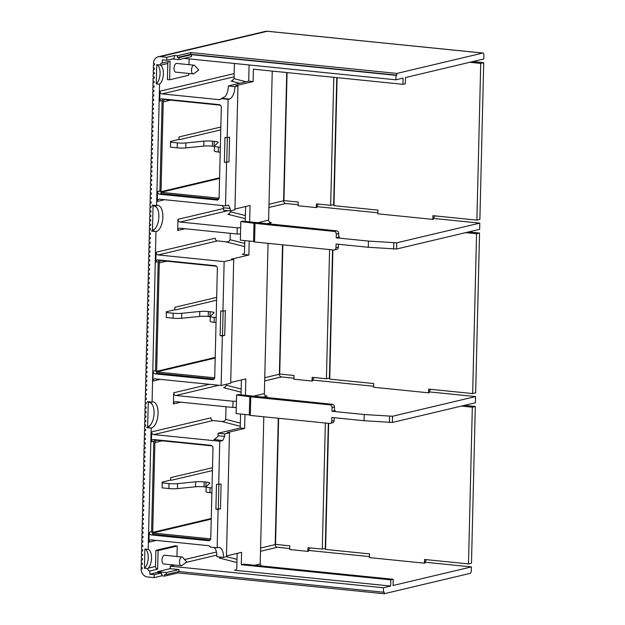 <?xml version="1.0" encoding="UTF-8"?>
<svg xmlns="http://www.w3.org/2000/svg" width="625" height="625" viewBox="0 0 625 625"><rect width="100%" height="100%" fill="white"/><g stroke="black" fill="none" stroke-linecap="round" stroke-linejoin="round"><path stroke-width="0.94" d="M149.93 401.852A13.148 6.18 -84.2 0 1 151.773 403.789L152.312 404.68A12.156 5.711 -84.2 0 1 151.047 424.148A12.156 5.711 -84.2 0 1 150.242 425.172A12.156 5.711 -84.2 0 1 148.258 426.57A12.156 5.711 -84.2 0 1 147.664 426.711L148.25 402.672A12.156 5.711 -84.2 0 1 148.547 402.586A12.156 5.711 -84.2 0 1 152.312 404.68M150.242 425.172L149.539 425.938A13.148 6.18 -84.2 0 1 147.07 427.539L151.453 427.984A13.148 6.18 95.8 0 0 158.008 414.539A13.148 6.18 95.8 0 0 153.094 401.898A13.148 6.18 95.8 0 0 152.094 401.969L155.961 231.57L151.562 231.125L152.461 230.219L153.047 206.188A12.156 5.711 -84.2 0 1 153.352 206.102A12.156 5.711 -84.2 0 1 157.117 208.195A12.156 5.711 -84.2 0 1 155.852 227.664A12.156 5.711 -84.2 0 1 155.039 228.688A12.156 5.711 -84.2 0 1 153.062 230.078A12.156 5.711 -84.2 0 1 152.461 230.219M151.789 402.039L147.391 401.594L148.25 402.672M148.188 549.406A10.016 4.703 95.8 0 1 151.547 557.648A10.016 4.703 95.8 0 1 148.195 568.188L147.734 568.602L144.422 568.266L144.891 549.078L148.188 549.406L151.156 428.055L146.758 427.609L147.664 426.711M147.734 568.602A2.5 2.18 -103.3 0 0 149.867 571L149.789 574.219L154.188 574.664L154.109 577.633L147.516 576.969A7.508 6.547 76.7 0 1 141.102 568.867L142.203 568.852L142.234 567.617L141.133 567.508L141.211 564.281L142.312 564.398L142.344 563.156L141.242 563.047L141.32 559.82L142.422 559.938L142.453 558.695L141.352 558.586L141.43 555.367L142.531 555.477L142.562 554.234L141.461 554.125L141.539 550.906L142.641 551.016L142.672 549.773L141.57 549.664L141.648 546.445L142.75 546.555L142.781 545.312L141.68 545.203L141.758 541.984L142.859 542.094L142.891 540.859L141.789 540.742L141.867 537.523L142.969 537.633L143 536.398L141.898 536.289L141.977 533.062L143.078 533.172L143.102 531.938L142.008 531.828L142.086 528.602L143.188 528.719L143.211 527.477L142.117 527.367L142.195 524.141L143.297 524.258L143.32 523.016L142.227 522.906L142.305 519.688L143.398 519.797L143.43 518.555L142.336 518.445L142.414 515.227L143.508 515.336L143.539 514.094L142.445 513.984L142.523 510.766L143.617 510.875L143.648 509.633L142.555 509.523L142.633 506.305L143.727 506.414L143.758 505.18L142.656 505.062L142.742 501.844L143.836 501.953L143.867 500.719L142.766 500.609L142.852 497.383L143.945 497.492L143.977 496.258L142.875 496.148L142.953 492.922L144.055 493.039L144.086 491.797L142.984 491.688L143.062 488.461L144.164 488.578L144.195 487.336L143.094 487.227L143.172 484.008L144.273 484.117L144.305 482.875L143.203 482.766L143.281 479.547L144.383 479.656L144.414 478.414L143.312 478.305L143.391 475.086L144.492 475.195L144.523 473.953L143.422 473.844L143.5 470.625L144.602 470.734L144.633 469.5L143.531 469.383L143.609 466.164L144.711 466.273L144.742 465.039L143.641 464.93L143.719 461.703L144.82 461.812L144.852 460.578L143.75 460.469L143.828 457.242L144.93 457.359L144.961 456.117L143.859 456.008L143.938 452.781L145.039 452.898L145.07 451.656L143.969 451.547L144.047 448.328L145.148 448.438L145.18 447.195L144.078 447.086L144.156 443.867L145.258 443.977L145.289 442.734L144.188 442.625L144.266 439.406L145.367 439.516L145.391 438.281L144.297 438.164L144.375 434.945L145.477 435.055L145.5 433.82L144.406 433.703L144.484 430.484L145.586 430.594L145.609 429.359L144.516 429.25L144.594 426.023L145.688 426.133L145.719 424.898L144.625 424.789L144.703 421.562L145.797 421.68L145.828 420.438L144.734 420.328L144.812 417.102L145.906 417.219L145.938 415.977L144.844 415.867L144.922 412.648L146.016 412.758L146.047 411.516L144.945 411.406L145.031 408.188L146.125 408.297L146.156 407.055L145.055 406.945L145.133 403.727L146.234 403.836L146.266 402.602L145.164 402.484L145.242 399.266L146.344 399.375L146.375 398.141L145.273 398.023L145.352 394.805L146.453 394.914L146.484 393.68L145.383 393.57L145.461 390.344L146.562 390.453L146.594 389.219L145.492 389.109L145.57 385.883L146.672 386L146.703 384.758L145.602 384.648L145.68 381.422L146.781 381.539L146.812 380.297L145.711 380.188L145.789 376.969L146.891 377.078L146.922 375.836L145.82 375.727L145.898 372.508L147 372.617L147.031 371.375L145.93 371.266L146.008 368.047L147.109 368.156L147.141 366.922L146.039 366.805L146.117 363.586L147.219 363.695L147.25 362.461L146.148 362.344L146.227 359.125L147.328 359.234L147.359 358L146.258 357.891L146.336 354.664L147.438 354.773L147.469 353.539L146.367 353.43L146.445 350.203L147.547 350.32L147.578 349.078L146.477 348.969L146.555 345.742L147.656 345.859L147.68 344.617L146.586 344.508L146.664 341.289L147.766 341.398L147.789 340.156L146.695 340.047L146.773 336.828L147.875 336.938L147.898 335.695L146.805 335.586L146.883 332.367L147.977 332.477L148.008 331.242L146.914 331.125L146.992 327.906L148.086 328.016L148.117 326.781L147.023 326.664L147.102 323.445L148.195 323.555L148.227 322.32L147.133 322.211L147.211 318.984L148.305 319.094L148.336 317.859L147.234 317.75L147.32 314.523L148.414 314.641L148.445 313.398L147.344 313.289L147.422 310.062L148.523 310.18L148.555 308.938L147.453 308.828L147.531 305.609L148.633 305.719L148.664 304.477L147.562 304.367L147.641 301.148L148.742 301.258L148.773 300.016L147.672 299.906L147.75 296.688L148.852 296.797L148.883 295.562L147.781 295.445L147.859 292.227L148.961 292.336L148.992 291.102L147.891 290.984L147.969 287.766L149.07 287.875L149.102 286.641L148 286.531L148.078 283.305L149.18 283.414L149.211 282.18L148.109 282.07L148.188 278.844L149.289 278.961L149.32 277.719L148.219 277.609L148.297 274.383L149.398 274.5L149.43 273.258L148.328 273.148L148.406 269.93L149.508 270.039L149.539 268.797L148.438 268.688L148.516 265.469L149.617 265.578L149.648 264.336L148.547 264.227L148.625 261.008L149.727 261.117L149.758 259.883L148.656 259.766L148.734 256.547L149.836 256.656L149.867 255.422L148.766 255.305L148.844 252.086L149.945 252.195L149.969 250.961L148.875 250.852L148.953 247.625L150.055 247.734L150.078 246.5L148.984 246.391L149.062 243.164L150.156 243.281L150.188 242.039L149.094 241.93L149.172 238.703L150.266 238.82L150.297 237.578L149.203 237.469L149.281 234.25L150.375 234.359L150.406 233.117L149.312 233.008L149.391 229.789L150.484 229.898L150.516 228.656L149.414 228.547L149.5 225.328L150.594 225.438L150.625 224.203L149.523 224.086L149.609 220.867L150.703 220.977L150.734 219.742L149.633 219.625L149.711 216.406L150.812 216.516L150.844 215.281L149.742 215.172L149.82 211.945L150.922 212.055L150.953 210.82L149.852 210.711L149.93 207.484L151.031 207.602L151.062 206.359L149.961 206.25L150.039 203.023L151.141 203.141L151.172 201.898L150.07 201.789L150.148 198.57L151.25 198.68L151.281 197.438L150.18 197.328L150.258 194.109L151.359 194.219L151.391 192.977L150.289 192.867L150.367 189.648L151.469 189.758L151.5 188.523L150.398 188.406L150.477 185.188L151.578 185.297L151.609 184.062L150.508 183.945L150.586 180.727L151.688 180.836L151.719 179.602L150.617 179.492L150.695 176.266L151.797 176.375L151.828 175.141L150.727 175.031L150.805 171.805L151.906 171.922L151.938 170.68L150.836 170.57L150.914 167.344L152.016 167.461L152.047 166.219L150.945 166.109L151.023 162.891L152.125 163L152.156 161.758L151.055 161.648L151.133 158.43L152.234 158.539L152.258 157.297L151.164 157.188L151.242 153.969L152.344 154.078L152.367 152.844L151.273 152.727L151.352 149.508L152.445 149.617L152.477 148.383L151.383 148.266L151.461 145.047L152.555 145.156L152.586 143.922L151.492 143.812L151.57 140.586L152.664 140.695L152.695 139.461L151.602 139.352L151.68 136.125L152.773 136.242L152.805 135L151.703 134.891L151.789 131.664L152.883 131.781L152.914 130.539L151.812 130.43L151.898 127.211L152.992 127.32L153.023 126.078L151.922 125.969L152 122.75L153.102 122.859L153.133 121.617L152.031 121.508L152.109 118.289L153.211 118.398L153.242 117.164L152.141 117.047L152.219 113.828L153.32 113.938L153.352 112.703L152.25 112.586L152.328 109.367L153.43 109.477L153.461 108.242L152.359 108.133L152.438 104.906L153.539 105.016L153.57 103.781L152.469 103.672L152.547 100.445L153.648 100.562L153.68 99.32L152.578 99.211L152.656 95.984L153.758 96.102L153.789 94.859L152.688 94.75L152.766 91.531L153.867 91.641L153.898 90.398L152.797 90.289L152.875 87.07L153.977 87.18L154.008 85.938L152.906 85.828L152.984 82.609L154.086 82.719L154.117 81.484L153.016 81.367L153.094 78.148L154.195 78.258L154.227 77.023L153.125 76.906L153.203 73.688L154.305 73.797L154.336 72.562L153.234 72.453L153.312 69.227L154.414 69.336L154.438 68.102L153.344 67.992L153.422 64.766L154.523 64.883L154.547 63.641L153.453 63.406A7.508 6.547 76.7 0 1 158.32 56.766A7.508 6.547 76.7 0 1 160.234 56.641L166.828 57.305L166.758 60.281L162.359 59.836L162.281 63.055A2.5 2.18 -103.3 0 0 160.047 65.008L160.492 65.203A10.016 4.703 95.8 0 1 163.359 74.266A10.016 4.703 95.8 0 1 159.562 84.203L156.258 83.867L156.727 64.672L160.031 65.008M153.047 206.188L152.195 205.109L156.594 205.555L159.562 84.203M157.117 208.195L156.578 207.305A13.148 6.18 95.8 0 0 154.727 205.367M155.039 228.688L154.336 229.453A13.148 6.18 -84.2 0 1 151.875 231.055L156.258 231.5A13.148 6.18 95.8 0 0 162.805 218.055A13.148 6.18 95.8 0 0 157.898 205.414A13.148 6.18 95.8 0 0 156.891 205.484L156.594 205.555M230.203 208.445L230.148 210.922L223.547 210.258L223.609 207.781L230.203 208.445L228.5 205.156L225.516 205.867L159.547 199.188A2.5 2.18 -103.3 0 0 157.289 201.445L157.531 191.539L159.922 190.969L162.102 101.742A3.758 3.273 76.7 0 1 163.391 98.984M237.117 234.008L240.508 233.953L240.664 227.758L237.266 227.82L237.117 234.008L179.945 228.227A2.5 2.18 -103.3 0 0 177.688 230.484L177.953 219.336A2.5 2.18 -103.3 0 0 180.094 222.031L227.906 210.695M221.125 385.5L222.336 335.945L220.133 335.727L220.742 310.945L222.938 311.172L224.148 261.617L233.719 259.344L230.687 383.234L221.125 385.5L155.156 378.828A2.5 2.18 -103.3 0 0 152.898 381.086L153.141 371.172L155.531 370.609L158.164 262.797A3.758 3.273 76.7 0 1 159.453 260.039M232.875 407.453L236.273 407.391L236.422 401.195L233.023 401.258L232.875 407.453L175.703 401.672A2.5 2.18 -103.3 0 0 173.445 403.93L173.719 392.773A2.5 2.18 -103.3 0 0 175.859 395.477L218.883 385.273M218.094 509.391L215.898 509.164L216.5 484.391L221.094 484.047L220.484 508.82L218.094 509.391L217.156 547.797L210.266 547.102A2.5 2.18 -103.3 0 0 208.391 545.664L151.219 539.883A2.5 2.18 -103.3 0 0 148.961 542.141L149.203 532.227L151.594 531.656L153.773 442.438A3.758 3.273 76.7 0 1 155.062 439.672M157.641 569.156A2.5 2.18 76.7 0 1 155.5 566.453L155.898 550.352L175.031 545.812L177.227 546.031L158.094 550.57L157.641 569.156L149.867 571M162.281 63.055L170.055 61.211L169.602 79.797L167.398 79.578L167.797 63.469A2.5 2.18 76.7 0 1 168.828 61.508M157.531 191.539A2.5 2.18 -103.3 0 0 159.672 194.234L216.836 200.023A2.5 2.18 -103.3 0 0 219.102 197.766L221.312 107.328A2.5 2.18 -103.3 0 0 219.172 104.625L162 98.844A2.5 2.18 -103.3 0 0 159.742 101.094L159.984 91.188A2.5 2.18 -103.3 0 0 162.117 93.891L219.289 99.672A2.5 2.18 -103.3 0 0 221.227 98.625L228.117 99.32L227.18 137.727L229.57 137.156L228.969 161.938L224.375 162.281L224.977 137.508L227.18 137.727M153.141 371.172A2.5 2.18 -103.3 0 0 155.281 373.875L212.445 379.656A2.5 2.18 -103.3 0 0 214.711 377.398L217.375 268.383A2.5 2.18 -103.3 0 0 215.234 265.68L158.062 259.898A2.5 2.18 -103.3 0 0 155.805 262.148L156.047 252.242A2.5 2.18 -103.3 0 0 158.188 254.938L224.148 261.617M149.203 532.227A2.5 2.18 -103.3 0 0 151.344 534.93L208.516 540.711A2.5 2.18 -103.3 0 0 210.773 538.453L212.984 448.016A2.5 2.18 -103.3 0 0 210.844 445.32L153.672 439.531A2.5 2.18 -103.3 0 0 151.414 441.789L151.656 431.875A2.5 2.18 -103.3 0 0 153.797 434.578L219.758 441.25L222.75 440.539L214.648 439.602M214.094 379.016L157.672 373.305L155.281 373.875M215.18 358.07L156.602 371.953L156.578 372.859A2.5 2.18 -103.3 0 0 157.672 373.305M156.602 371.953L213.75 377.734A2.5 2.18 -103.3 0 0 214.695 377.594M216.461 266.234L161.547 260.68A2.5 2.18 -103.3 0 0 159.289 262.938L156.641 371.312L155.578 371.203A2.5 2.18 -103.3 0 1 155.531 370.609M166.297 311.773L166.312 317.516L166.297 311.773L174.789 309.758L174.852 307.281L216.664 297.367M174.797 309.445A2.5 2.18 -103.3 0 0 175.867 309.867L174.789 309.758M278.289 418.258L275.203 544.586A2.5 2.18 76.7 0 0 277.344 547.281L289.773 548.539M475.555 396.57L475.406 402.766L392.391 422.445L392.547 416.25L475.555 396.57L429.211 391.883M312.664 380.086L373.641 386.258M282.531 244.812L279.367 374.234A2.5 2.18 76.7 0 0 281.508 376.938L293.93 378.195M479.797 223.125L479.648 229.32L396.633 249L396.781 242.805L479.797 223.125L433.445 218.438M316.906 206.648L377.883 212.812M286.742 72.555L283.609 200.797A2.5 2.18 76.7 0 0 285.742 203.492L298.172 204.75M396.891 73.422L396.852 75.156L190.812 54.312L177.422 57.484L177.461 55.75L190.859 52.578L396.891 73.422L482.766 53.062A2.5 1.18 -84.2 0 1 482.953 53.047A2.5 1.18 -84.2 0 1 483.898 55.258L483.805 58.977L405.469 77.547L405.32 83.742L402.93 84.305L403.078 78.109L395.906 79.812L184.125 58.391M425.047 562.227L471.398 566.914L471.305 570.633A2.5 1.18 -84.2 0 1 470.047 573.391L384.172 593.75L178.141 572.906L164.742 576.078L161.883 575.789L154.109 577.633M308.5 550.438L369.477 556.602M226.469 555.93L241.594 552.344L241.289 564.734L243.688 564.164L393.211 579.289L393.055 585.484L471.398 566.914M426.586 559.664L425.055 561.797L425.023 563.031L424.43 563.172L369.453 557.609L369.547 553.898L325.57 549.445L328.648 423.352M310.039 547.875L308.516 550L308.484 551.242L307.883 551.383L289.742 549.547L289.836 545.836L275.547 544.383L278.625 418.289M263.797 416.789L260.203 563.945L261.305 565.945M244.961 414.484L244.625 428.453L227.281 432.57L229.477 432.789L226.453 556.68L223.461 557.383L216.867 556.719A11.266 5.297 -84.2 0 0 214.195 547.5L214.188 547.492M241.289 564.734L390.82 579.859L393.211 579.289M390.82 579.859L390.664 586.055L383.492 587.758L383.383 592.211L384.219 592.016L384.172 593.75M161.336 574L161.93 574.055L161.883 575.789M164.742 576.078L164.789 574.344L166.328 574.5L166.375 572.523L157.578 571.633L157.555 572.578M154.188 574.664L161.359 572.961L161.328 574.203L161.93 574.055M161.359 572.961L156.961 572.516L149.789 574.219M157.578 571.633L170.141 568.656L170.195 566.18L174.766 565.094M176.977 556.508L177.227 546.031M182.039 557.023L164.555 555.25A4.383 2.062 95.8 0 0 162.328 557.969A4.383 2.062 95.8 0 0 163.672 563.969L181.156 565.742A4.383 2.062 -84.2 0 1 179.812 559.734A4.383 2.062 -84.2 0 1 182.039 557.023A4.383 2.062 -84.2 0 1 182.828 557.477L186.656 561.891L182.023 565.453A4.383 2.062 -84.2 0 1 181.156 565.742M166.375 572.523L178.93 569.547L170.141 568.656M178.93 569.547L178.883 571.523L383.383 592.211M383.492 587.758L170.195 566.18M178.883 571.523L166.328 574.5M178.141 572.906L178.172 571.695M390.664 586.055L234.547 570.258A2.5 2.18 -103.3 0 0 236.805 568L237.164 553.391M221.648 557.203L219.422 558.039L221.031 557.656M223.461 557.383A11.266 5.297 95.8 0 0 219.211 547.453A11.266 5.297 95.8 0 0 218.352 547.508L217.156 547.797M218.703 484.609L219.758 441.25M210.156 540.07L153.734 534.359L151.344 534.93M210.758 538.648A2.5 2.18 -103.3 0 1 209.812 538.789L152.664 533.008L152.641 533.914A2.5 2.18 -103.3 0 0 153.734 534.359M212.07 445.875L157.156 440.32A2.5 2.18 -103.3 0 0 154.898 442.57L152.703 532.367L151.648 532.258A2.5 2.18 -103.3 0 1 151.594 531.656M162.133 482.125L162.148 487.859L162.133 482.125L170.625 480.109L170.688 477.633L212.5 467.719M170.633 479.789A2.5 2.18 -103.3 0 0 171.703 480.219L212.43 470.563M170.625 480.109L171.703 480.219M211.883 492.891L209.922 492.688A7.508 1.062 1.4 0 1 206 491.656L206.125 486.703A7.508 1.062 -178.6 0 0 210.047 487.734L212.008 487.937M206.125 486.703A7.508 1.062 -178.6 0 1 206.211 486.547L209.789 483.25A7.508 1.062 1.4 0 0 209.875 483.094A7.508 1.062 1.4 0 0 205.953 482.062L205.828 487.016L204.07 486.844A7.508 1.062 -178.6 0 0 195.516 486.773L195.633 481.82L177.562 483.648A7.508 1.062 -178.6 0 1 169.008 483.586L162.273 482.906M195.633 481.82A7.508 1.062 1.4 0 1 204.195 481.883L205.953 482.062M152.703 532.367L211.258 518.484M177.562 483.648L177.445 488.609A7.508 1.062 1.4 0 1 168.883 488.539L162.148 487.859M177.445 488.609L195.516 486.773M151.656 431.875L210.859 417.844A2.5 2.18 76.7 0 0 212.992 420.547L221.242 421.375C223.531 421.711 225.016 421.031 225.703 419.344L226.008 406.758M392.391 422.445L364.055 420.727L331.828 417.461L331.734 421.18A2.5 2.18 76.7 0 1 329.477 423.438L250.312 415.43L250.766 396.844L236.57 395.008L238.367 394.578L332.32 404.289A2.5 2.18 -103.3 0 1 334.461 406.984L334.414 408.844A1.875 0.883 95.8 0 0 335.125 410.5A1.875 0.883 95.8 0 0 335.266 410.492L331.977 411.273L364.203 414.531L392.547 416.25M233.023 401.258L175.859 395.477M314.203 377.531L312.68 379.656L312.648 380.898L312.047 381.039L293.906 379.203L294 375.484L279.703 374.039L282.867 244.852M430.742 389.32L429.219 391.445L429.188 392.688L428.594 392.828L373.617 387.266L373.711 383.547L329.734 379.102L332.891 249.914M236.422 401.195L236.57 395.008M250.766 396.844L329.93 404.852A2.5 2.18 76.7 0 1 332.07 407.555L331.977 411.273M364.055 420.727L364.203 414.531M334.336 417.719A1.875 0.883 95.8 0 0 334.172 418.758L334.125 420.617A2.5 2.18 -103.3 0 1 332.508 422.828L330.109 423.398M249.766 396.336L249.312 414.922L236.117 413.586L236.273 407.391M249.312 414.922L250.312 415.43M241.18 389.023L226.531 385.273L224.422 387.609L223.586 387.695L225.195 387.312M226.531 385.273L226.562 384.211M216.172 317.586L214.211 317.391A7.508 1.062 -178.6 0 1 210.289 316.359A7.508 1.062 -178.6 0 1 210.375 316.203L213.953 312.906A7.508 1.062 1.4 0 0 214.039 312.75A7.508 1.062 1.4 0 0 210.117 311.719L208.359 311.539A7.508 1.062 1.4 0 0 199.797 311.469L181.727 313.305L181.609 318.258A7.508 1.062 1.4 0 1 173.047 318.195L166.312 317.516M181.609 318.258L199.68 316.43A7.508 1.062 -178.6 0 1 208.234 316.492L209.992 316.672A7.508 1.062 -178.6 0 1 210.281 316.703M210.289 316.359L210.164 321.312A7.508 1.062 1.4 0 0 214.086 322.344L216.047 322.547M181.727 313.305A7.508 1.062 -178.6 0 1 173.172 313.234L166.43 312.555M215.195 357.43L156.641 371.312M212.734 358.648A2.5 2.18 76.7 0 1 212.477 358.078M244.734 243.453L230.094 239.711L230.25 233.32M396.633 249L368.297 247.281L336.062 244.023L335.977 247.742A2.5 2.18 76.7 0 1 333.711 249.992L254.555 241.984L255.008 223.398L240.812 221.563L242.609 221.133L336.562 230.844A2.5 2.18 -103.3 0 1 338.695 233.547L338.656 235.398A1.875 0.883 95.8 0 0 339.359 237.055A1.875 0.883 95.8 0 0 339.508 237.047L336.219 237.828L368.445 241.086L396.781 242.805M237.266 227.82L180.094 222.031M318.445 204.086L316.914 206.219L316.883 207.453L316.289 207.594L298.148 205.758L298.234 202.047L283.945 200.602L287.07 72.586M434.984 215.875L433.461 218.008L433.43 219.242L432.828 219.383L377.859 213.828L377.945 210.109L333.969 205.656L337.102 77.648M240.664 227.758L240.812 221.563M255.008 223.398L334.172 231.414A2.5 2.18 76.7 0 1 336.305 234.109L336.219 237.828M368.297 247.281L368.445 241.086M338.578 244.273A1.875 0.883 95.8 0 0 338.414 245.312L338.367 247.172A2.5 2.18 -103.3 0 1 336.742 249.383L334.352 249.953M254.008 222.898L253.555 241.477L240.359 240.148L240.508 233.953M253.555 241.477L254.555 241.984M245.414 215.578L230.773 211.836L228.656 214.164L227.82 214.25L229.43 213.867M230.773 211.836L230.797 210.773M170.594 142.211L170.477 147.164L170.594 142.211L177.328 142.891A7.508 1.062 -178.6 0 0 185.891 142.961L185.773 147.914L203.844 146.078A7.508 1.062 -178.6 0 1 212.398 146.148L214.156 146.328A7.508 1.062 -178.6 0 1 214.445 146.359M185.773 147.914A7.508 1.062 1.4 0 1 177.211 147.852L170.477 147.164M220.336 147.242L218.375 147.047A7.508 1.062 -178.6 0 1 214.453 146.008L214.328 150.969A7.508 1.062 1.4 0 0 218.25 152L220.211 152.195M220.398 105.18L165.484 99.625A2.5 2.18 -103.3 0 0 163.227 101.883L161.031 191.68L219.586 177.797M170.453 141.43L178.953 139.414L179.016 136.938L220.828 127.023M178.961 139.102A2.5 2.18 -103.3 0 0 180.031 139.523L178.953 139.414M161.031 191.68L159.969 191.57A2.5 2.18 -103.3 0 1 159.922 190.969M217.125 179.008A2.5 2.18 76.7 0 1 216.867 178.438M225.516 205.867L226.57 162.508M218.484 199.375L162.062 193.672L159.672 194.234M219.086 197.953A2.5 2.18 -103.3 0 1 218.141 198.102L160.992 192.32L160.969 193.227A2.5 2.18 -103.3 0 0 162.062 193.672M214.453 146.008A7.508 1.062 -178.6 0 1 214.531 145.859L218.117 142.555A7.508 1.062 1.4 0 0 218.203 142.406A7.508 1.062 1.4 0 0 214.281 141.375L214.156 146.328M203.844 146.078L203.961 141.125A7.508 1.062 1.4 0 1 212.523 141.195L214.281 141.375M203.961 141.125L185.891 142.961M219.57 178.43L160.992 192.32M234.398 63.477L234.023 78.656L231.914 80.984L231.078 81.07L239.656 83.266M228.117 99.32L229.312 99.039A11.266 5.297 95.8 0 0 234.969 86.609L228.375 85.945L248.703 81.125L249.094 65.016A2.5 2.18 -103.3 0 0 249.094 64.961M248.703 81.125L253.102 81.57L253.406 69.18L402.93 84.305M228.375 85.945A11.266 5.297 -84.2 0 1 225.211 96.547L221.227 98.625M230.148 210.922L234.93 209.789L237.961 85.906L234.969 86.609M228.969 161.938L224.375 162.281M226.766 161.711L227.352 137.688M253.102 81.57L235.758 85.68L237.961 85.906M234.945 209.039L250.07 205.461L249.664 222.055M222.148 205.523L223.609 207.781M245.641 206.508L245.273 221.406M272.25 71.086L268.602 220.156C268.633 221.57 269.57 222.414 271.43 222.695L266.812 223.789M270.672 222.586L269.969 222.32M396.852 75.156L396.016 75.352L395.906 79.812M396.016 75.352L191.516 54.664L191.469 56.648L178.906 59.625L178.961 57.641L191.516 54.664M177.422 57.484L178.961 57.641M177.461 55.75L174.602 55.461L173.93 58.578L166.758 60.281M172.328 58.961L178.906 59.625M169.602 79.797L188.734 75.258L188.781 73.461M188.992 64.672L189.133 58.898M194.055 65.188L176.578 63.422A4.383 2.062 95.8 0 0 174.352 66.133A4.383 2.062 95.8 0 0 175.695 72.141L193.18 73.906A4.383 2.062 -84.2 0 1 191.828 67.906A4.383 2.062 -84.2 0 1 194.055 65.188A4.383 2.062 -84.2 0 1 194.852 65.641L198.672 70.055L194.047 73.617A4.383 2.062 -84.2 0 1 193.18 73.906M174.602 55.461L166.828 57.305M190.812 54.312L190.859 52.578M154.531 64.508L153.422 64.766M154.422 68.969L153.312 69.227M154.312 73.422L153.203 73.688M154.203 77.883L153.094 78.148M154.094 82.344L152.984 82.609M153.984 86.805L152.875 87.07M153.875 91.266L152.766 91.531M153.766 95.727L152.656 95.984M153.656 100.188L152.547 100.445M153.547 104.648L152.438 104.906M153.438 109.102L152.328 109.367M153.328 113.563L152.219 113.828M153.219 118.023L152.109 118.289M153.109 122.484L152 122.75M153 126.945L151.898 127.211M152.891 131.406L151.789 131.664M152.789 135.867L151.68 136.125M152.68 140.328L151.57 140.586M152.57 144.781L151.461 145.047M152.461 149.242L151.352 149.508M152.352 153.703L151.242 153.969M152.242 158.164L151.133 158.43M152.133 162.625L151.023 162.891M152.023 167.086L150.914 167.344M151.914 171.547L150.805 171.805M151.805 176.008L150.695 176.266M151.695 180.461L150.586 180.727M151.586 184.922L150.477 185.188M151.477 189.383L150.367 189.648M151.367 193.844L150.258 194.109M151.258 198.305L150.148 198.57M151.148 202.766L150.039 203.023M151.039 207.227L149.93 207.484M150.93 211.687L149.82 211.945M150.82 216.141L149.711 216.406M150.711 220.602L149.609 220.867M150.602 225.062L149.5 225.328M150.5 229.523L149.391 229.789M150.391 233.984L149.281 234.25M150.281 238.445L149.172 238.703M150.172 242.906L149.062 243.164M150.062 247.367L148.953 247.625M149.953 251.82L148.844 252.086M149.844 256.281L148.734 256.547M149.734 260.742L148.625 261.008M149.625 265.203L148.516 265.469M149.516 269.664L148.406 269.93M149.406 274.125L148.297 274.383M149.297 278.586L148.188 278.844M149.188 283.047L148.078 283.305M149.078 287.5L147.969 287.766M148.969 291.961L147.859 292.227M148.859 296.422L147.75 296.688M148.75 300.883L147.641 301.148M148.641 305.344L147.531 305.609M148.531 309.805L147.422 310.062M148.422 314.266L147.32 314.523M148.312 318.727L147.211 318.984M148.211 323.18L147.102 323.445M148.102 327.641L146.992 327.906M147.992 332.102L146.883 332.367M147.883 336.562L146.773 336.828M147.773 341.023L146.664 341.289M147.664 345.484L146.555 345.742M147.555 349.945L146.445 350.203M147.445 354.406L146.336 354.664M147.336 358.859L146.227 359.125M147.227 363.32L146.117 363.586M147.117 367.781L146.008 368.047M147.008 372.242L145.898 372.508M146.898 376.703L145.789 376.969M146.789 381.164L145.68 381.422M146.68 385.625L145.57 385.883M146.57 390.086L145.461 390.344M146.461 394.539L145.352 394.805M146.352 399L145.242 399.266M146.242 403.461L145.133 403.727M146.133 407.922L145.031 408.188M146.023 412.383L144.922 412.648M145.922 416.844L144.812 417.102M145.812 421.305L144.703 421.562M145.703 425.766L144.594 426.023M145.594 430.219L144.484 430.484M145.484 434.68L144.375 434.945M145.375 439.141L144.266 439.406M145.266 443.602L144.156 443.867M145.156 448.062L144.047 448.328M145.047 452.523L143.938 452.781M144.938 456.984L143.828 457.242M144.828 461.445L143.719 461.703M144.719 465.898L143.609 466.164M144.609 470.359L143.5 470.625M144.5 474.82L143.391 475.086M144.391 479.281L143.281 479.547M144.281 483.742L143.172 484.008M144.172 488.203L143.062 488.461M144.062 492.664L142.953 492.922M143.953 497.125L142.852 497.383M143.844 501.578L142.742 501.844M143.742 506.039L142.633 506.305M143.633 510.5L142.523 510.766M143.523 514.961L142.414 515.227M143.414 519.422L142.305 519.688M143.305 523.883L142.195 524.141M143.195 528.344L142.086 528.602M143.086 532.805L141.977 533.062M142.977 537.258L141.867 537.523M142.867 541.719L141.758 541.984M142.758 546.18L141.648 546.445M142.648 550.641L141.539 550.906M142.539 555.102L141.43 555.367M142.43 559.562L141.32 559.82M142.32 564.023L141.211 564.281M142.211 568.484L141.102 568.742M156.727 64.672A10.016 4.703 -84.2 0 1 160.086 73.422A10.016 4.703 -84.2 0 1 156.258 83.867M432.828 219.383L432.922 215.672L476.898 220.117L480.727 63.398L469.805 62.297M472.797 61.586L483.719 62.687L479.891 219.406L476.898 220.117M483.719 62.687L480.727 63.398M316.289 207.594L316.383 203.883L330.672 205.328L333.797 77.312M336.766 77.617L333.664 204.617L330.672 205.328M268.039 243.352L264.367 393.602C264.391 395.016 265.336 395.859 267.195 396.133L262.57 397.227M266.438 396.031L265.734 395.758M230.711 382.484L245.836 378.898L245.43 395.492M249.203 241.039L248.859 255.016L231.523 259.125L233.719 259.344M241.242 379.992A2.5 2.18 -103.3 0 1 241.375 380.93L241.039 394.852M222.938 311.172L225.336 310.602L224.727 335.383L222.336 335.945M224.727 335.383L220.133 335.727M222.531 335.156L223.117 311.125M156.047 252.242L215.25 238.203A2.5 2.18 76.7 0 0 217.383 240.906L225.633 241.742L244.656 246.609M248.859 255.016L242.266 254.344A2.5 2.18 -103.3 0 0 244.523 252.086L244.805 240.594M230.094 239.711C229.406 241.398 227.922 242.07 225.633 241.742M312.047 381.039L312.141 377.32L326.43 378.766L329.594 249.578M332.555 249.875L329.422 378.062L326.43 378.766M465.641 232.641L476.562 233.742L479.555 233.039L468.633 231.93M428.594 392.828L428.68 389.109L472.656 393.562L476.562 233.742M479.555 233.039L475.648 392.852L472.656 393.562M240.57 414.039L240.227 428.008L244.625 428.453M222.75 440.539L224.633 436.398L218.039 435.734L218.102 433.258L240.227 428.008M218.039 435.734L217.414 437.117L213.953 439.656L215.383 439.313M224.633 436.398L224.695 433.922L218.102 433.258M224.695 433.922L229.477 432.789M220.484 508.82L215.898 509.164M218.289 508.602L218.875 484.57M424.43 563.172L424.516 559.461L468.492 563.906L472.328 407.188L461.398 406.086M472.328 407.188L475.312 406.477L464.391 405.375M475.312 406.477L471.484 563.195L468.492 563.906M307.883 551.383L307.977 547.664L322.273 549.117L325.352 423.016M328.32 423.32L325.258 548.406L322.273 549.117M211.242 519.125L152.664 533.008M155.898 550.352L158.094 550.57M144.891 549.078A10.016 4.703 -84.2 0 1 148.242 557.82A10.016 4.703 -84.2 0 1 144.422 568.266M164.633 199.703L157.289 201.445M177.953 219.336L223.594 208.516M185.031 228.742L177.688 230.484M160.242 379.344L152.898 381.086M173.719 392.773L209.398 384.312M180.789 402.187L173.445 403.93M156.305 540.398L148.961 542.141M184.625 559.547L216.453 552.008M148.195 568.188L155.5 566.453M167.797 63.469L160.492 65.203M159.984 91.188L234.148 73.602M162.336 100.484L159.742 101.094M158.398 261.539L155.805 262.148M154.008 441.172L151.414 441.789M216.594 300.219L175.867 309.867M277.344 547.281L260.508 551.273M260.203 563.945L254.609 565.273M219.422 558.039L236.937 562.523M234.547 570.258L235.773 569.969M216.852 555.117L185.938 562.445M237.016 559.367L226.453 556.664M162.242 440.836L154.898 442.57M168.883 488.539L169.008 483.586M204.195 481.883L204.07 486.844M210.047 487.734L209.922 492.688M223.586 387.695L241.102 392.18M281.508 376.938L264.672 380.93M334.461 406.984L332.07 407.555M389.398 422.539L389.547 416.344M331.734 421.18L334.125 420.617M329.93 404.852L332.32 404.289M214.211 317.391L214.086 322.344M210.117 311.719L209.992 316.672M208.359 311.539L208.234 316.492M199.68 316.43L199.797 311.469M173.047 318.195L173.172 313.234M166.633 261.195L159.289 262.938M213.75 377.734L214.703 377.508M212.445 379.656L213.68 379.367M227.82 214.25L245.344 218.734M285.742 203.492L268.914 207.484M338.695 233.547L336.305 234.109M393.633 249.094L393.789 242.898M335.977 247.742L338.367 247.172M334.172 231.414L336.562 230.844M170.57 100.141L163.227 101.883M220.758 129.867L180.031 139.523M218.375 147.047L218.25 152M212.523 141.195L212.398 146.148M177.211 147.852L177.328 142.891M216.836 200.023L218.062 199.727M218.141 198.102L219.094 197.875M234.07 76.828L162.117 93.891M232.687 80.688L231.078 81.07M220.516 99.383L219.289 99.672M234.023 78.656L246.094 81.742M229.312 99.039L222.422 98.344M257.328 222.828L268.602 220.156M268.992 204.258L283.609 200.797M482.766 53.062L267.273 31.266L160.234 56.641M482.953 53.047L267.461 31.25A2.5 1.18 -84.2 0 0 267.273 31.266A7.508 6.547 -103.3 0 0 265.359 31.391L267.461 31.25A2.5 1.18 -84.2 0 1 267.648 31.305M264.75 377.703L279.367 374.234M253.094 396.273L264.367 393.602M217.383 240.906L158.188 254.938M242.266 254.344L243.492 254.055M260.594 548.047L275.203 544.586M225.703 419.344L240.344 423.094M221.242 421.375L240.266 426.25M212.992 420.547L153.797 434.578M208.516 540.711L209.742 540.422M209.812 538.789L210.766 538.562M158.32 56.766L265.359 31.391"/></g></svg>
